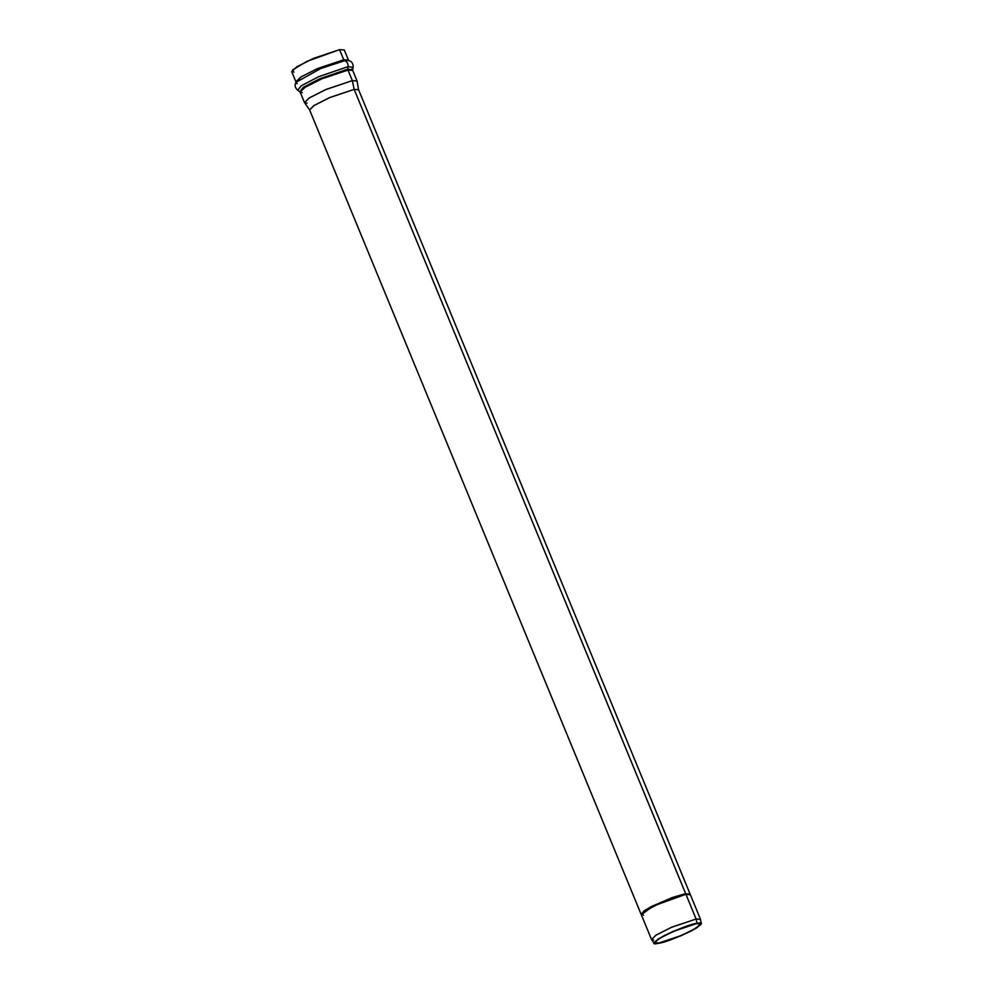 <?xml version="1.0" encoding="UTF-8"?>
<svg xmlns="http://www.w3.org/2000/svg" width="993" height="993" viewBox="0 0 993 993"><rect width="100%" height="100%" fill="white"/><g stroke="black" fill="none" stroke-linecap="round" stroke-linejoin="round"><path stroke-width="1.49" d="M701.269 923.713L700.537 919.419L696.118 919.021L697.024 923.329L696.118 919.021L700.499 919.307L690.296 894.569L685.927 894.271L661.549 902.451L645.946 910.32L641.329 914.752L651.532 939.49L656.15 935.058L671.74 927.189L696.118 919.021L685.927 894.271L696.118 919.021L671.268 927.4L655.728 935.332L651.582 939.601L654.089 943.164L658.074 939.055L673.055 931.409L697.024 923.329C691.724 923.85 680.751 927.946 664.094 935.642C652.699 942.431 650.75 945.001 658.26 943.35C663.56 942.829 674.532 938.733 691.178 931.037C702.572 924.247 704.521 921.678 697.024 923.329L701.269 923.713L696.366 928.145L681.31 935.667L658.26 943.35L654.089 943.164M653.667 940.048L651.532 939.49M641.304 914.429L644.023 910.866L651.532 906.485L641.081 914.193L309.568 109.838L314.198 105.419L329.788 97.537L354.166 89.37L685.691 893.712L354.166 89.37L358.572 89.767L357.07 81.054L352.341 80.619L325.667 89.618L308.997 98.121L304.553 102.701L309.63 109.95L313.763 105.68L329.304 97.748L354.166 89.37L352.341 80.619L354.166 89.37L358.547 89.655L690.073 893.998L684.599 893.911L672.199 897.585L651.532 906.485L673.142 897.25L685.604 893.725L690.123 894.308M293.878 72.228L292.575 69.92L307.036 61.318L339.581 49.65L313.416 58.426L296.684 66.866L291.731 71.62L295.902 81.749L300.854 76.995L317.586 68.542L343.752 59.779L317.586 68.542L300.854 76.995L295.939 82.369L320.764 68.492L344.708 60.71L320.764 68.492L295.964 82.332L297.217 83.76M696.403 923.651L673.651 931.273L659.091 938.621L654.784 942.754L658.868 943.027L681.632 935.406L696.18 928.058L700.487 923.924L696.403 923.651C703.665 922.038 701.778 924.533 690.743 931.111C674.632 938.559 664.007 942.531 658.868 943.027C651.607 944.641 653.493 942.146 664.528 935.567C680.652 928.12 691.277 924.148 696.403 923.651M307.036 103.173L304.491 102.589L309.444 97.835L326.176 89.395L352.341 80.619L357.046 80.93L352.701 70.391L347.997 70.081L321.831 78.857L305.099 87.297L300.147 92.051L305.099 87.297L321.831 78.857L347.997 70.081L352.341 80.619L347.997 70.081L352.639 69.845L347.86 69.138L319.87 78.683L303.213 87.384L299.812 91.617L303.213 87.384L319.87 78.683L347.86 69.138L347.997 70.081L347.86 69.138L352.639 69.845L353.148 67.375L348.133 66.618L318.753 76.647L301.276 85.783L297.701 90.226L301.276 85.783L318.753 76.647L348.133 66.618L347.86 69.138L348.133 66.618L353.148 67.375C353.334 63.738 351.894 61.467 348.816 60.548L344.708 60.71C347.078 61.74 348.22 63.713 348.133 66.618C348.22 63.713 347.078 61.74 344.708 60.71L348.816 60.548M302.306 92.659L300.147 92.051L304.491 102.589M351.038 69.795L351.969 68.989M339.581 49.65L343.752 59.779L339.581 49.65L344.273 49.96L348.444 60.089L343.752 59.779L344.708 60.71L343.752 59.779L348.853 60.561M690.358 894.693L685.282 894.383L672.844 897.995L651.768 907.043L644.482 911.276L641.317 914.752L651.768 907.043L672.435 898.144L684.822 894.47L690.358 894.693M643.464 915.298L642.037 913.262L655.368 905.256L685.927 894.271M295.964 82.332C294.424 85.162 295.008 87.794 297.701 90.226L300.147 92.051"/></g></svg>
